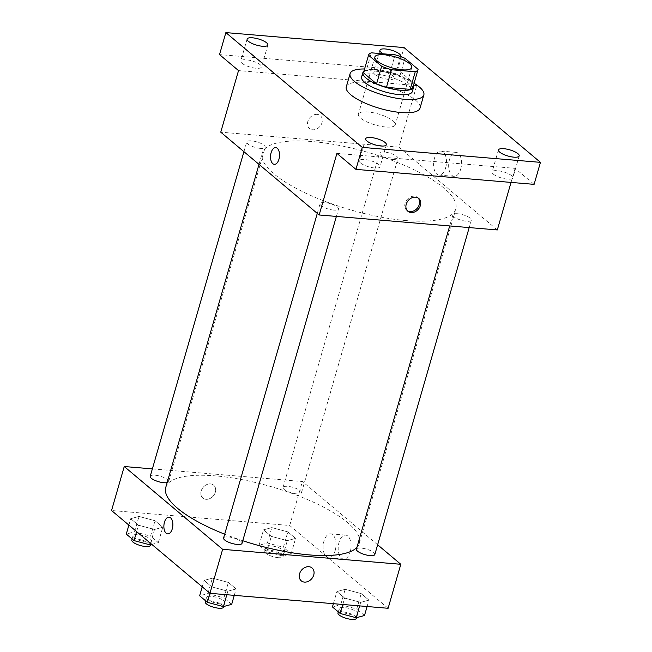 <?xml version="1.0" encoding="UTF-8"?>
<svg xmlns="http://www.w3.org/2000/svg" width="652" height="652" viewBox="0 0 652 652"><rect width="100%" height="100%" fill="white"/><g stroke="black" fill="none" stroke-linecap="round" stroke-linejoin="round"><path stroke-width="0.49" stroke-dasharray="3.26 2.44" d="M385.756 127.001A19.185 5.721 -163.9 0 1 366.734 121.818A19.185 5.721 -163.9 0 1 358.372 114.157A19.185 5.721 -163.9 0 1 378.396 113.978A19.185 5.721 -163.9 0 1 395.242 124.793A19.185 5.721 -163.9 0 1 385.756 127.001M363.506 72.641A25.77 7.677 -163.9 0 1 366.294 70.416L371.371 52.82M418.103 69.332L413.018 86.936L399.896 75.893A25.77 7.677 -163.9 0 0 390.059 72.413L366.294 70.416M413.466 85.404A26.382 7.865 16.1 0 0 390.418 72.323A26.382 7.865 16.1 0 0 363.946 71.117M361.624 76.96A26.382 7.865 -163.9 0 1 389.146 76.724A26.382 7.865 -163.9 0 1 412.317 91.598M399.896 75.893L404.973 58.297M390.059 72.413L395.136 54.817M364.558 68.99A38.378 11.434 -163.9 0 1 414.077 83.285M346.285 86.838A38.378 11.434 -163.9 0 1 386.334 86.488A38.378 11.434 -163.9 0 1 420.027 108.118M400.499 56.537A10.791 3.219 -163.9 0 1 393.498 57.205A10.791 3.219 -163.9 0 1 383.27 53.814M360.556 162.992A10.791 3.219 16.1 0 0 371.827 167.58A10.791 3.219 16.1 0 0 380.034 166.749A10.791 3.219 16.1 0 0 378.779 164.524A10.791 3.219 16.1 0 0 367.5 159.927A10.791 3.219 16.1 0 0 359.293 160.767A10.791 3.219 16.1 0 0 360.556 162.992M493.368 174.157A10.791 3.219 16.1 0 0 504.64 178.746A10.791 3.219 16.1 0 0 512.847 177.915A10.791 3.219 16.1 0 0 511.592 175.681A10.791 3.219 16.1 0 0 500.32 171.093A10.791 3.219 16.1 0 0 492.113 171.924A10.791 3.219 16.1 0 0 493.368 174.157M336.929 153.383L515.096 168.355L534.102 184.353M497.313 229.944L398.918 147.156L416.693 85.567L397.687 69.568L404.036 47.572M511.038 182.413L515.096 168.355M460.711 169.072A12.029 6.39 -85.2 0 0 456.107 152.364A12.029 6.39 -85.2 0 0 448.731 163.823A12.029 6.39 -85.2 0 0 454.094 176.342A12.029 6.39 -85.2 0 0 460.711 169.072M397.687 69.568L219.52 54.597M374.843 74.426A10.791 3.219 16.1 0 0 386.123 79.022A10.791 3.219 16.1 0 0 394.321 78.183A10.791 3.219 16.1 0 0 393.066 75.958A10.791 3.219 16.1 0 0 381.795 71.361A10.791 3.219 16.1 0 0 373.588 72.201A10.791 3.219 16.1 0 0 374.843 74.426M242.031 63.26A10.791 3.219 16.1 0 0 253.302 67.857A10.791 3.219 16.1 0 0 261.509 67.026A10.791 3.219 16.1 0 0 260.254 64.792A10.791 3.219 16.1 0 0 248.974 60.204A10.791 3.219 16.1 0 0 240.767 61.035A10.791 3.219 16.1 0 0 242.031 63.26M416.693 85.567L238.526 70.587M405.992 220.58A100.734 30.025 -163.9 0 1 306.122 193.359A100.734 30.025 -163.9 0 1 262.251 153.13A100.734 30.025 -163.9 0 1 367.361 152.218A100.734 30.025 -163.9 0 1 455.813 208.999A100.734 30.025 -163.9 0 1 405.992 220.58M398.918 147.156L220.751 132.177M393.237 159.553A9.593 2.861 -163.9 0 1 383.726 156.961A9.593 2.861 -163.9 0 1 379.545 153.122A9.593 2.861 -163.9 0 1 389.562 153.041A9.593 2.861 -163.9 0 1 397.981 158.444A9.593 2.861 -163.9 0 1 393.237 159.553M333.775 210.107A9.593 2.861 -163.9 0 1 324.264 207.515A9.593 2.861 -163.9 0 1 320.083 203.677A9.593 2.861 -163.9 0 1 330.091 203.595A9.593 2.861 -163.9 0 1 338.518 208.999A9.593 2.861 -163.9 0 1 333.775 210.107M260.425 148.387A9.593 2.861 -163.9 0 1 250.914 145.795A9.593 2.861 -163.9 0 1 246.733 141.965A9.593 2.861 -163.9 0 1 256.741 141.875A9.593 2.861 -163.9 0 1 265.168 147.287A9.593 2.861 -163.9 0 1 260.425 148.387M457.647 213.742A9.593 2.861 16.1 0 0 452.896 214.842A9.593 2.861 16.1 0 0 461.323 220.254A9.593 2.861 16.1 0 0 471.331 220.164A9.593 2.861 16.1 0 0 467.158 216.334A9.593 2.861 16.1 0 0 457.647 213.742M317.133 114.369A8.395 6.659 130.1 0 0 308.616 119.544A8.395 6.659 130.1 0 0 309.513 128.493A8.395 6.659 130.1 0 0 320.01 126.358A8.395 6.659 130.1 0 0 320.319 115.648A8.395 6.659 130.1 0 0 317.133 114.369M407.378 210.775A8.395 6.659 -49.9 0 1 406.783 210.335A8.395 6.659 -49.9 0 1 407.092 199.626A8.395 6.659 -49.9 0 1 417.59 197.491A8.395 6.659 -49.9 0 1 418.119 198.004M317.141 114.377A8.395 6.659 130.1 0 0 308.624 119.552A8.395 6.659 130.1 0 0 309.513 128.493A8.395 6.659 130.1 0 0 320.01 126.358A8.395 6.659 130.1 0 0 320.319 115.648A8.395 6.659 130.1 0 0 317.141 114.377M445.65 167.808A12.029 6.39 -85.2 0 0 441.045 151.101A12.029 6.39 -85.2 0 0 433.67 162.552A12.029 6.39 -85.2 0 0 439.032 175.078A12.029 6.39 -85.2 0 0 445.65 167.808M275.739 147.613L275.731 147.613A8.395 4.458 94.8 0 1 275.739 147.613A8.395 4.458 94.8 0 1 278.942 159.275A8.395 4.458 94.8 0 1 274.329 164.345L274.329 164.345M242.772 540.728A100.734 30.025 -163.9 0 1 224.687 534.2M165.747 487.476A100.734 30.025 -163.9 0 1 270.857 486.563A100.734 30.025 -163.9 0 1 359.317 543.344A100.734 30.025 -163.9 0 1 356.905 547.419M374.835 554.51A9.593 2.861 16.1 0 0 370.654 550.679A9.593 2.861 16.1 0 0 361.143 548.087A9.593 2.861 16.1 0 0 356.399 549.188M150.229 476.302A9.593 2.861 -163.9 0 1 160.237 476.221A9.593 2.861 -163.9 0 1 168.664 481.624A9.593 2.861 -163.9 0 1 167.148 482.619M223.579 538.022A9.593 2.861 -163.9 0 1 233.587 537.941A9.593 2.861 -163.9 0 1 242.014 543.344M296.733 493.89A9.593 2.861 -163.9 0 1 287.222 491.298A9.593 2.861 -163.9 0 1 283.041 487.468A9.593 2.861 -163.9 0 1 293.058 487.378A9.593 2.861 -163.9 0 1 301.477 492.79A9.593 2.861 -163.9 0 1 296.733 493.89M377.638 544.787L302.414 481.502L152.372 468.886M287.842 531.885L271.819 527.607L263.547 529.84L271.289 536.36L287.312 540.638L295.584 538.405L287.842 531.885L271.819 527.607L263.547 529.84L271.289 536.36L287.312 540.638L295.584 538.405L287.842 531.885L283.392 547.281L267.377 543.002L259.097 545.243L266.847 551.755L282.87 556.034L291.142 553.801L283.392 547.281M228.371 582.44L212.356 578.161L204.076 580.394L211.827 586.914L227.85 591.193L236.122 588.96L228.371 582.44L212.356 578.161L204.076 580.394L211.827 586.914L227.85 591.193L236.122 588.96L228.371 582.44L223.929 597.835L207.906 593.556L199.634 595.798M388.111 608.283L289.716 525.488L111.549 510.516M155.021 520.72L138.998 516.441L130.726 518.682L138.477 525.194L154.5 529.481L162.772 527.24L155.021 520.72L138.998 516.441L130.726 518.682L138.477 525.194L154.5 529.481L162.772 527.24L155.021 520.72L150.579 536.115L134.556 531.836L126.284 534.078M361.192 593.605L345.169 589.318L336.897 591.56L344.639 598.08L360.662 602.358L368.934 600.117L361.192 593.605L345.169 589.318L336.897 591.56L344.639 598.08L360.662 602.358L368.934 600.117L361.192 593.605L356.742 609.001L340.727 604.722L332.447 606.955M289.716 525.488L302.414 481.502M350.238 551.812A12.029 6.39 -85.2 0 0 345.633 535.105A12.029 6.39 -85.2 0 0 338.258 546.555A12.029 6.39 -85.2 0 0 343.62 559.082A12.029 6.39 -85.2 0 0 350.238 551.812M210.474 483.906A8.395 6.659 130.1 0 0 201.957 489.082A8.395 6.659 130.1 0 0 202.845 498.03A8.395 6.659 130.1 0 0 213.343 495.895A8.395 6.659 130.1 0 0 213.66 485.186A8.395 6.659 130.1 0 0 210.474 483.906A8.395 6.659 130.1 0 0 201.957 489.09A8.395 6.659 130.1 0 0 202.845 498.03A8.395 6.659 130.1 0 0 213.351 495.895A8.395 6.659 130.1 0 0 213.66 485.186A8.395 6.659 130.1 0 0 210.474 483.914M301.248 580.826L301.24 580.818A8.395 6.659 -49.9 0 1 301.558 570.117A8.395 6.659 -49.9 0 1 312.055 567.973L312.055 567.973M335.177 550.541A12.029 6.39 -85.2 0 0 330.572 533.833A12.029 6.39 -85.2 0 0 323.196 545.292A12.029 6.39 -85.2 0 0 328.559 557.81A12.029 6.39 -85.2 0 0 335.177 550.541M169.072 517.15L169.072 517.15A8.395 4.458 94.8 0 1 172.283 528.813A8.395 4.458 94.8 0 1 167.67 533.882L167.662 533.882M364.492 615.521L356.742 609.001M352.944 614.999A9.593 2.861 -163.9 0 1 343.433 612.407A9.593 2.861 -163.9 0 1 339.252 608.577A9.593 2.861 -163.9 0 1 349.268 608.487A9.593 2.861 -163.9 0 1 357.687 613.899A9.593 2.861 -163.9 0 1 352.944 614.999M340.727 604.722L345.169 589.318M333.392 603.687L336.897 591.56M342.797 604.477L344.639 598.08M359.643 605.887L360.662 602.358M367.092 606.515L368.934 600.117M337.98 612.978A9.593 2.861 -163.9 0 1 347.997 612.888A9.593 2.861 -163.9 0 1 356.416 618.3M279.594 553.279A9.593 2.861 -163.9 0 1 270.083 550.687A9.593 2.861 -163.9 0 1 265.902 546.857A9.593 2.861 -163.9 0 1 275.91 546.775A9.593 2.861 -163.9 0 1 284.337 552.179A9.593 2.861 -163.9 0 1 279.594 553.279M267.377 543.002L271.819 527.607M259.097 545.243L263.547 529.84M266.847 551.755L271.289 536.36M282.87 556.034L287.312 540.638M291.142 553.801L295.584 538.405M278.322 557.68A9.593 2.861 -163.9 0 1 268.811 555.088A9.593 2.861 -163.9 0 1 264.63 551.258A9.593 2.861 -163.9 0 1 274.647 551.168A9.593 2.861 -163.9 0 1 283.066 556.58A9.593 2.861 -163.9 0 1 278.322 557.68M231.68 604.355L223.929 597.835M220.132 603.842A9.593 2.861 -163.9 0 1 210.62 601.242A9.593 2.861 -163.9 0 1 206.44 597.411A9.593 2.861 -163.9 0 1 216.448 597.33A9.593 2.861 -163.9 0 1 224.875 602.733A9.593 2.861 -163.9 0 1 220.132 603.842M207.906 593.556L212.356 578.161M202.226 586.816L204.076 580.394M209.977 593.312L211.827 586.914M226.831 594.73L227.85 591.193M234.272 595.349L236.122 588.96M205.168 601.812A9.593 2.861 -163.9 0 1 215.176 601.723A9.593 2.861 -163.9 0 1 223.603 607.134M151.818 544.396L158.322 542.635L150.579 536.115M146.773 542.122A9.593 2.861 -163.9 0 1 137.262 539.53A9.593 2.861 -163.9 0 1 133.089 535.699A9.593 2.861 -163.9 0 1 143.098 535.61A9.593 2.861 -163.9 0 1 151.525 541.013A9.593 2.861 -163.9 0 1 146.773 542.122M134.556 531.836L138.998 516.441M128.876 525.096L130.726 518.682M136.627 531.616L138.477 525.194M150.506 543.295L154.5 529.481M158.322 542.635L162.772 527.24M131.818 540.092A9.593 2.861 -163.9 0 1 141.826 540.011A9.593 2.861 -163.9 0 1 150.253 545.414M374.884 56.96L358.372 114.157M411.754 67.604L395.242 124.793M247.116 39.038L240.767 61.035M267.858 45.029L261.509 67.026M365.642 138.77L359.293 160.767M386.383 144.752L380.034 166.749M498.462 149.927L492.113 171.924M519.196 155.918L512.847 177.915M379.937 50.204L373.588 72.201M400.67 56.186L394.321 78.183M406.783 210.335L407.907 211.289M417.59 197.491L418.714 198.436M439.032 175.078L454.094 176.342M441.045 151.101L456.107 152.364M359.317 543.344L455.813 208.999M259.007 164.369L262.251 153.13M452.896 214.842L449.693 225.942M471.331 220.164L469.195 227.581M168.664 481.624L265.168 147.287M243.929 151.68L246.733 141.965M336.375 216.423L338.518 208.999M317.279 213.4L320.083 203.677M301.477 492.79L397.981 158.444M283.041 487.468L379.545 153.122M328.559 557.81L343.62 559.082M330.572 533.833L345.633 535.105M356.603 617.648L357.687 613.899M338.298 611.878L339.252 608.577M283.066 556.58L284.337 552.179M264.63 551.258L265.902 546.857M223.791 606.49L224.875 602.733M205.486 600.72L206.44 597.411M150.441 544.77L151.525 541.013M132.136 539L133.089 535.699"/><path stroke-width="0.98" d="M402.26 69.813A19.185 5.721 -163.9 0 1 383.237 64.629A19.185 5.721 -163.9 0 1 374.884 56.96A19.185 5.721 -163.9 0 1 394.9 56.789A19.185 5.721 -163.9 0 1 411.754 67.604A19.185 5.721 -163.9 0 1 402.26 69.813M418.103 69.332L404.973 58.297A25.77 7.677 -163.9 0 0 395.136 54.817L371.371 52.82A25.77 7.677 -163.9 0 0 368.559 55.135A25.77 7.677 -163.9 0 0 368.535 55.233L381.656 66.276A25.77 7.677 -163.9 0 0 391.502 69.756L415.259 71.753A25.77 7.677 -163.9 0 0 418.079 69.43A25.77 7.677 -163.9 0 0 418.103 69.332M368.535 55.233L363.457 72.828L376.579 83.872L381.656 66.276M391.502 69.756L386.424 87.352L410.181 89.348L415.259 71.753M386.424 87.352A25.77 7.677 -163.9 0 1 376.579 83.872M413.018 86.936A25.77 7.677 -163.9 0 1 412.993 87.026A25.77 7.677 -163.9 0 1 410.181 89.348M363.946 71.117A26.382 7.865 16.1 0 0 362.887 72.568A26.382 7.865 16.1 0 0 365.968 78.012A26.382 7.865 16.1 0 0 393.523 89.234A26.382 7.865 16.1 0 0 413.588 87.197A26.382 7.865 16.1 0 0 413.466 85.404M413.588 87.197L412.317 91.598A26.382 7.865 -163.9 0 1 399.268 94.63A26.382 7.865 -163.9 0 1 364.696 82.405A26.382 7.865 -163.9 0 1 361.624 76.96L362.887 72.568M414.077 83.285A38.378 11.434 -163.9 0 1 423.841 94.923A38.378 11.434 -163.9 0 1 404.859 99.332A38.378 11.434 -163.9 0 1 366.815 88.965A38.378 11.434 -163.9 0 1 350.1 73.635A38.378 11.434 -163.9 0 1 364.558 68.99M423.841 94.923L420.027 108.118A38.378 11.434 -163.9 0 1 401.053 112.527A38.378 11.434 -163.9 0 1 363.001 102.16A38.378 11.434 -163.9 0 1 346.285 86.838L350.1 73.635M383.27 53.814A10.791 3.219 -163.9 0 1 379.937 50.204A10.791 3.219 -163.9 0 1 388.144 49.365A10.791 3.219 -163.9 0 1 399.415 53.961A10.791 3.219 -163.9 0 1 400.67 56.186A10.791 3.219 -163.9 0 1 400.499 56.537M517.941 153.693A10.791 3.219 -163.9 0 1 519.196 155.918A10.791 3.219 -163.9 0 1 507.941 156.015A10.791 3.219 -163.9 0 1 498.462 149.927A10.791 3.219 -163.9 0 1 506.669 149.096A10.791 3.219 -163.9 0 1 517.941 153.693M385.128 142.527A10.791 3.219 -163.9 0 1 386.383 144.752A10.791 3.219 -163.9 0 1 375.12 144.85A10.791 3.219 -163.9 0 1 365.642 138.77A10.791 3.219 -163.9 0 1 373.849 137.931A10.791 3.219 -163.9 0 1 385.128 142.527M266.603 42.796A10.791 3.219 -163.9 0 1 267.858 45.029A10.791 3.219 -163.9 0 1 256.595 45.127A10.791 3.219 -163.9 0 1 247.116 39.038A10.791 3.219 -163.9 0 1 255.323 38.207A10.791 3.219 -163.9 0 1 266.603 42.796M225.869 32.6L362.284 147.385L540.451 162.356L404.036 47.572L225.869 32.6L219.52 54.597L238.526 70.587L220.751 132.177L319.146 214.973L336.929 153.383L355.935 169.373L362.284 147.385M278.942 159.275A8.395 4.458 94.8 0 1 274.329 164.345A8.395 4.458 94.8 0 1 270.58 155.608A8.395 4.458 94.8 0 1 275.731 147.613A8.395 4.458 94.8 0 1 278.942 159.275M355.935 169.373L534.102 184.353L540.451 162.356M319.146 214.973L497.313 229.944L511.038 182.413M411.086 212.56A8.395 6.659 -49.9 0 1 407.907 211.289A8.395 6.659 -49.9 0 1 408.217 200.58A8.395 6.659 -49.9 0 1 418.714 198.436A8.395 6.659 -49.9 0 1 419.603 207.385A8.395 6.659 -49.9 0 1 411.086 212.56M418.119 198.004A8.395 6.659 -49.9 0 1 418.25 206.839A8.395 6.659 -49.9 0 1 409.961 211.615A8.395 6.659 -49.9 0 1 407.378 210.775M274.329 164.345A8.395 4.458 94.8 0 1 270.588 155.608A8.395 4.458 94.8 0 1 275.731 147.613M356.905 547.419A100.734 30.025 -163.9 0 1 309.496 554.925A100.734 30.025 -163.9 0 1 242.772 540.728M224.687 534.2A100.734 30.025 -163.9 0 1 165.747 487.476L259.007 164.369M449.693 225.942L356.399 549.188A9.593 2.861 16.1 0 0 364.818 554.591A9.593 2.861 16.1 0 0 374.835 554.51L469.195 227.581M167.148 482.619A9.593 2.861 -163.9 0 1 163.921 482.733A9.593 2.861 -163.9 0 1 154.41 480.141A9.593 2.861 -163.9 0 1 150.229 476.302L243.929 151.68M336.375 216.423L242.014 543.344A9.593 2.861 -163.9 0 1 237.271 544.444A9.593 2.861 -163.9 0 1 227.76 541.853A9.593 2.861 -163.9 0 1 223.579 538.022L317.279 213.4M152.372 468.886L124.247 466.522L222.642 549.318L400.809 564.29L377.638 544.787M222.642 549.318L209.944 593.312L111.549 510.516L124.247 466.522M172.283 528.813A8.395 4.458 94.8 0 1 167.662 533.882A8.395 4.458 94.8 0 1 163.921 525.145A8.395 4.458 94.8 0 1 169.072 517.15A8.395 4.458 94.8 0 1 172.283 528.813M209.944 593.312L388.111 608.283L400.809 564.29M312.055 567.973A8.395 6.659 -49.9 0 1 312.944 576.922A8.395 6.659 -49.9 0 1 304.427 582.097A8.395 6.659 -49.9 0 1 301.248 580.826A8.395 6.659 -49.9 0 1 301.558 570.117A8.395 6.659 -49.9 0 1 312.055 567.973A8.395 6.659 -49.9 0 1 312.944 576.922A8.395 6.659 -49.9 0 1 304.427 582.097A8.395 6.659 -49.9 0 1 301.24 580.818M167.67 533.882A8.395 4.458 94.8 0 1 163.929 525.145A8.395 4.458 94.8 0 1 169.072 517.15M333.392 603.687L332.447 606.955L340.197 613.475L356.22 617.754L364.492 615.521L367.092 606.515M340.197 613.475L342.797 604.477M356.22 617.754L359.643 605.887M356.603 617.648L356.416 618.3A9.593 2.861 -163.9 0 1 351.672 619.4A9.593 2.861 -163.9 0 1 342.161 616.808A9.593 2.861 -163.9 0 1 337.98 612.978L338.298 611.878M202.226 586.816L199.634 595.798L207.385 602.309L223.4 606.596L231.68 604.355L234.272 595.349M207.385 602.309L209.977 593.312M223.4 606.596L226.831 594.73M223.791 606.49L223.603 607.134A9.593 2.861 -163.9 0 1 218.86 608.234A9.593 2.861 -163.9 0 1 209.349 605.643A9.593 2.861 -163.9 0 1 205.168 601.812L205.486 600.72M128.876 525.096L126.284 534.078L134.027 540.598L150.05 544.876L151.818 544.396M134.027 540.598L136.627 531.616M150.05 544.876L150.506 543.295M150.441 544.77L150.253 545.414A9.593 2.861 -163.9 0 1 145.51 546.523A9.593 2.861 -163.9 0 1 135.999 543.923A9.593 2.861 -163.9 0 1 131.818 540.092L132.136 539M363.482 72.739L368.559 55.135M412.993 87.026L418.079 69.43"/></g></svg>
